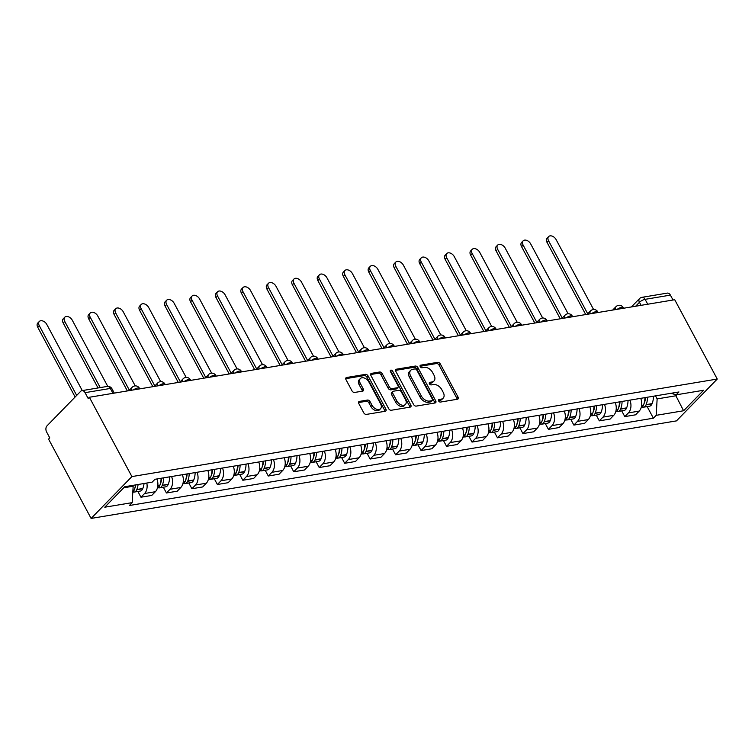 <?xml version="1.0" encoding="UTF-8"?>
<svg xmlns="http://www.w3.org/2000/svg" width="755" height="755" viewBox="0 0 755 755"><rect width="100%" height="100%" fill="white"/><g stroke="black" fill="none" stroke-linecap="round" stroke-linejoin="round"><path stroke-width="1.13" d="M438.627 400.962A1.548 1.019 44.3 0 0 440.439 402.066L457.464 399.235A2.218 1.453 44.3 0 0 458.058 398.933A2.218 1.453 44.3 0 0 458.077 397.121L440.269 363.91A2.218 1.453 44.3 0 0 437.673 362.334L420.648 365.165A1.548 1.019 44.3 0 0 420.233 365.382A1.548 1.019 44.3 0 0 420.224 366.647A1.548 1.019 44.3 0 0 422.036 367.751L424.244 367.383A7.088 4.653 44.3 0 1 432.53 372.432L434.012 375.207A7.088 4.653 44.3 0 1 433.965 381.011A7.088 4.653 44.3 0 1 432.058 381.964L429.85 382.332A1.548 1.019 44.3 0 0 429.435 382.54A1.548 1.019 44.3 0 0 429.425 383.804A1.548 1.019 44.3 0 0 431.237 384.908L433.436 384.54A7.088 4.653 44.3 0 1 441.732 389.589L443.213 392.364A7.088 4.653 44.3 0 1 443.166 398.168A7.088 4.653 44.3 0 1 441.26 399.121L439.051 399.489A1.548 1.019 44.3 0 0 438.636 399.697A1.548 1.019 44.3 0 0 438.627 400.962M359.399 401.405A2.218 1.453 44.3 0 0 358.804 401.698A2.218 1.453 44.3 0 0 358.785 403.519L363.778 412.834A2.218 1.453 44.3 0 0 366.373 414.41L385.276 411.258A2.218 1.453 44.3 0 0 385.88 410.965A2.218 1.453 44.3 0 0 385.89 409.144L368.081 375.943A2.218 1.453 44.3 0 0 365.495 374.357L346.583 377.509A2.218 1.453 44.3 0 0 345.988 377.811A2.218 1.453 44.3 0 0 345.979 379.623L352.009 390.873A2.218 1.453 44.3 0 0 354.605 392.458L362.693 391.109A2.218 1.453 44.3 0 0 363.287 390.807A2.218 1.453 44.3 0 0 363.306 388.995L360.314 383.417A5.927 3.888 44.3 0 1 360.352 378.566A5.927 3.888 44.3 0 1 368.884 381.983L380.605 403.849A5.927 3.888 44.3 0 1 380.567 408.7A5.927 3.888 44.3 0 1 372.036 405.275L370.082 401.632A2.218 1.453 44.3 0 0 367.487 400.056L359.399 401.405L358.521 402.302M131.898 476.584L89.364 397.262L674.715 299.726L717.25 379.048L131.898 476.584L91.1 518.421L676.461 420.884L717.25 379.048M413.608 404.529A2.218 1.453 44.3 0 0 416.203 406.105L435.106 402.953A2.218 1.453 44.3 0 0 435.711 402.66A2.218 1.453 44.3 0 0 435.72 400.848L417.911 367.638A2.218 1.453 44.3 0 0 415.325 366.062L396.413 369.204A2.218 1.453 44.3 0 0 395.818 369.506A2.218 1.453 44.3 0 0 395.809 371.318L413.608 404.529M410.191 407.105L391.288 410.258A2.218 1.453 44.3 0 1 388.693 408.682L370.894 375.471A2.218 1.453 44.3 0 1 370.903 373.659A2.218 1.453 44.3 0 1 371.498 373.357L379.595 372.007A2.218 1.453 44.3 0 1 382.181 373.593L389.41 387.06A2.218 1.453 44.3 0 0 391.996 388.636L397.366 387.74A2.218 1.453 44.3 0 0 397.961 387.447A2.218 1.453 44.3 0 0 397.979 385.626L390.458 371.611A1.548 1.019 44.3 0 1 390.467 370.337A1.548 1.019 44.3 0 1 392.704 371.233L410.805 405.001A2.218 1.453 44.3 0 1 410.795 406.813A2.218 1.453 44.3 0 1 410.191 407.105M89.364 397.262L88.175 398.489L85.051 392.657A4.511 3.067 -99.5 0 0 81.927 390.646A4.511 3.067 -99.5 0 0 80.653 391.335L46.999 425.858A4.511 3.067 -99.5 0 0 46.64 432.049L49.764 437.881L48.575 439.099L91.1 518.421M647.724 304.227L645.1 299.339A4.511 3.067 80.5 0 0 641.986 297.328L667.288 293.11A4.511 3.067 80.5 0 1 670.402 295.12L645.1 299.339A4.511 1.482 151.8 0 0 639.457 302.321L635.635 306.237M673.026 300.009L670.402 295.12M629.944 400.131A10.381 7.059 80.5 0 1 628.424 412.891L639.192 411.098A10.381 7.059 -99.5 0 0 640.721 398.338M639.192 411.098L635.568 414.816L624.791 416.609L621.705 410.852M628.424 412.891L624.791 416.609M596.242 415.09L599.328 420.856L610.106 419.053L613.73 415.335A10.381 7.059 -99.5 0 0 615.249 402.585M604.481 404.378A10.381 7.059 80.5 0 1 602.952 417.128L599.328 420.856M570.78 419.336L573.866 425.093L584.634 423.3L588.268 419.582A10.381 7.059 -99.5 0 0 589.787 406.822M579.019 408.625A10.381 7.059 80.5 0 1 577.49 421.375L573.866 425.093M545.318 423.583L548.404 429.34L559.172 427.538L562.796 423.819A10.381 7.059 -99.5 0 0 564.325 411.069M553.547 412.862A10.381 7.059 80.5 0 1 552.028 425.622L548.404 429.34M519.846 427.821L522.932 433.578L533.709 431.784L537.333 428.066A10.381 7.059 -99.5 0 0 538.862 415.316M528.085 417.109A10.381 7.059 80.5 0 1 526.565 429.859L522.932 433.578M494.383 432.068L497.469 437.825L508.247 436.031L511.871 432.313A10.381 7.059 -99.5 0 0 513.4 419.553M502.622 421.347A10.381 7.059 80.5 0 1 501.103 434.106L497.469 437.825M468.921 436.305L472.007 442.071L482.775 440.269L486.409 436.55A10.381 7.059 -99.5 0 0 487.928 423.8M477.16 425.593A10.381 7.059 80.5 0 1 475.631 438.344L472.007 442.071M443.459 440.552L446.545 446.309L457.313 444.516L460.946 440.797A10.381 7.059 -99.5 0 0 462.466 428.038M451.698 429.84A10.381 7.059 80.5 0 1 450.169 442.59L446.545 446.309M417.987 444.799L421.073 450.556L431.851 448.763L435.475 445.035A10.381 7.059 -99.5 0 0 437.003 432.285M426.226 434.078A10.381 7.059 80.5 0 1 424.706 446.837L421.073 450.556M392.524 449.036L395.611 454.793L406.388 453L410.012 449.282A10.381 7.059 -99.5 0 0 411.541 436.532M400.763 438.325A10.381 7.059 80.5 0 1 399.244 451.075L395.611 454.793M367.062 453.283L370.148 459.04L380.926 457.247L384.55 453.529A10.381 7.059 -99.5 0 0 386.069 440.769M375.301 442.562A10.381 7.059 80.5 0 1 373.772 455.322L370.148 459.04M341.6 457.521L344.686 463.287L355.454 461.484L359.087 457.766A10.381 7.059 -99.5 0 0 360.607 445.016M349.839 446.809A10.381 7.059 80.5 0 1 348.31 459.559L344.686 463.287M316.137 461.767L319.223 467.524L329.992 465.731L333.625 462.013A10.381 7.059 -99.5 0 0 335.144 449.253M324.367 451.056A10.381 7.059 80.5 0 1 322.847 463.806L319.223 467.524M290.666 466.014L293.752 471.771L304.529 469.978L308.153 466.25A10.381 7.059 -99.5 0 0 309.682 453.5M298.905 455.293A10.381 7.059 80.5 0 1 297.385 468.053L293.752 471.771M265.203 470.252L268.289 476.009L279.067 474.216L282.691 470.497A10.381 7.059 -99.5 0 0 284.22 457.747M273.442 459.54A10.381 7.059 80.5 0 1 271.923 472.29L268.289 476.009M239.741 474.499L242.827 480.255L253.605 478.462L257.228 474.744A10.381 7.059 -99.5 0 0 258.748 461.984M247.98 463.778A10.381 7.059 80.5 0 1 246.451 476.537L242.827 480.255M214.278 478.736L217.364 484.502L228.133 482.7L231.766 478.981A10.381 7.059 -99.5 0 0 233.286 466.231M222.517 468.024A10.381 7.059 80.5 0 1 220.988 480.775L217.364 484.502M188.807 482.983L191.902 488.74L202.67 486.947L206.294 483.228A10.381 7.059 -99.5 0 0 207.823 470.469M197.046 472.271A10.381 7.059 80.5 0 1 195.526 485.021L191.902 488.74M163.344 487.23L166.43 492.987L177.208 491.194L180.832 487.466A10.381 7.059 -99.5 0 0 182.361 474.716M171.583 476.509A10.381 7.059 80.5 0 1 170.064 489.268L166.43 492.987M137.882 491.467L140.968 497.224L151.746 495.431L155.37 491.713A10.381 7.059 -99.5 0 0 156.889 478.963M146.8 483.04A10.381 7.059 80.5 0 1 144.592 493.506L140.968 497.224M655.519 395.875L657.143 398.904L675.914 395.771L676.952 394.705M675.263 394.572L683.596 410.758L656.18 415.325L657.143 398.904M671.016 393.289L676.159 394.837L703.575 390.269L683.596 410.758M123.707 487.787L133.154 486.211L132.201 502.632L129.398 505.501L653.386 418.195L656.18 415.325M132.201 502.632L104.775 507.209L124.754 486.72L152.18 482.143L154.973 479.283L678.953 391.968L676.159 394.837M133.154 486.211L132.72 485.39M647.167 406.605L653.386 418.195M438.476 400.603L440.071 400.339A7.088 4.653 44.3 0 0 441.977 399.386L443.166 398.168M433.965 381.011L432.775 382.228A7.088 4.653 44.3 0 1 430.869 383.181L429.274 383.446M457.162 399.282A2.218 1.453 44.3 0 0 456.888 398.338L439.08 365.127A2.218 1.453 44.3 0 0 436.484 363.551L420.073 366.288M434.814 403.01A2.218 1.453 44.3 0 0 434.531 402.066L416.722 368.855A2.218 1.453 44.3 0 0 414.136 367.279L395.526 370.375M431.964 400.669A1.548 1.019 44.3 0 0 432.379 400.461A1.548 1.019 44.3 0 0 432.389 399.187L416.76 370.035A1.548 1.019 44.3 0 0 414.948 368.931L412.626 369.318A7.088 4.653 44.3 0 0 410.711 370.28A7.088 4.653 44.3 0 0 410.663 376.075L421.347 396.007A7.088 4.653 44.3 0 0 429.642 401.056L431.964 400.669L430.775 401.886A1.548 1.019 44.3 0 0 431.19 401.679L432.379 400.461M410.711 370.28L409.521 371.498A7.088 4.653 44.3 0 0 409.474 377.302L410.663 376.075M430.775 401.886L428.453 402.273A7.088 4.653 44.3 0 1 420.157 397.224L409.474 377.302M370.611 374.527L378.406 373.234L379.595 372.007M397.961 387.447L396.771 388.665A2.218 1.453 44.3 0 1 396.177 388.957L390.807 389.854A2.218 1.453 44.3 0 1 388.221 388.278L380.992 374.81A2.218 1.453 44.3 0 0 378.406 373.234M409.899 407.162A2.218 1.453 44.3 0 0 409.616 406.218L391.515 372.451A1.548 1.019 44.3 0 0 390.382 371.441M396.904 401.037A5.927 3.888 44.3 0 0 405.426 404.454A5.927 3.888 44.3 0 0 405.473 399.603L401.339 391.902A2.218 1.453 44.3 0 0 398.753 390.326L393.383 391.222A2.218 1.453 44.3 0 0 392.789 391.515A2.218 1.453 44.3 0 0 392.77 393.327L396.904 401.037L395.714 402.255A5.927 3.888 44.3 0 0 404.236 405.68L405.426 404.454M392.789 391.515L391.6 392.732A2.218 1.453 44.3 0 0 391.581 394.554L392.77 393.327M395.714 402.255L391.581 394.554M380.567 408.7L379.378 409.918A5.927 3.888 44.3 0 1 370.847 406.501L368.893 402.849A2.218 1.453 44.3 0 0 366.298 401.273L358.502 402.575M360.352 378.566L359.163 379.784A5.927 3.888 44.3 0 0 359.125 384.635L360.314 383.417M362.391 391.156A2.218 1.453 44.3 0 0 362.117 390.212L359.125 384.635M384.984 411.315A2.218 1.453 44.3 0 0 384.701 410.371L366.892 377.16A2.218 1.453 44.3 0 0 364.306 375.584L345.696 378.68M645.487 397.545A14.222 9.673 80.5 0 1 644.345 402.934L644.241 403.198A2.765 1.878 80.5 0 1 644.043 403.585M593.59 309.512L556.095 239.58A5.191 3.407 44.3 0 0 548.621 236.579A5.191 3.407 44.3 0 0 548.583 240.826L547.035 242.412A5.191 3.407 -135.7 0 1 547.073 238.165L548.621 236.579M644.93 397.64A17.157 11.665 80.5 0 1 643.524 405.058L643.411 405.322A5.7 3.879 80.5 0 1 641.174 407.587M642.137 407.096A5.7 3.879 -99.5 0 0 643.496 407.219A5.7 3.879 -99.5 0 0 646.025 404.888L646.129 404.623A17.157 11.665 -99.5 0 0 647.545 397.205M653.5 396.215A17.157 11.665 80.5 0 1 652.094 403.632L651.99 403.897A5.7 3.879 80.5 0 1 649.451 406.228L643.496 407.219M585.72 314.561L547.035 242.412M587.72 313.806L548.583 240.826M644.921 398.102L645.365 398.942M620.025 401.792A14.222 9.673 80.5 0 1 618.883 407.171L618.779 407.436A2.765 1.878 80.5 0 1 618.581 407.832M568.128 313.759L530.633 243.818A5.191 3.407 44.3 0 0 523.158 240.826A5.191 3.407 44.3 0 0 523.121 245.073L521.573 246.659A5.191 3.407 -135.7 0 1 521.611 242.412L523.158 240.826M619.468 401.886A17.157 11.665 80.5 0 1 618.052 409.304L617.949 409.569A5.7 3.879 80.5 0 1 615.712 411.834M616.665 411.343A5.7 3.879 -99.5 0 0 618.034 411.466A5.7 3.879 -99.5 0 0 620.563 409.134L620.667 408.87A17.157 11.665 -99.5 0 0 622.073 401.443M628.037 400.452A17.157 11.665 80.5 0 1 626.631 407.879L626.518 408.134A5.7 3.879 80.5 0 1 623.989 410.475L618.034 411.466M560.257 318.799L521.573 246.659M562.248 318.053L523.121 245.073M619.459 402.349L619.902 403.179M594.562 406.03A14.222 9.673 80.5 0 1 593.421 411.418L593.317 411.683A2.765 1.878 80.5 0 1 593.109 412.07M542.666 317.997L505.161 248.065A5.191 3.407 44.3 0 0 497.696 245.064A5.191 3.407 44.3 0 0 497.658 249.31L496.11 250.896A5.191 3.407 -135.7 0 1 496.148 246.649L497.696 245.064M593.996 406.124A17.157 11.665 80.5 0 1 592.59 413.542L592.486 413.806A5.7 3.879 80.5 0 1 590.25 416.071M591.203 415.59A5.7 3.879 -99.5 0 0 592.571 415.703A5.7 3.879 -99.5 0 0 595.1 413.372L595.204 413.108A17.157 11.665 -99.5 0 0 596.61 405.69M602.566 404.699A17.157 11.665 80.5 0 1 601.159 412.117L601.055 412.381A5.7 3.879 80.5 0 1 598.526 414.712L592.571 415.703M534.795 323.046L496.11 250.896M536.786 322.291L497.658 249.31M593.987 406.586L594.44 407.426M569.1 410.276A14.222 9.673 80.5 0 1 567.958 415.665L567.845 415.92A2.765 1.878 80.5 0 1 567.647 416.316M517.203 322.243L479.699 252.302A5.191 3.407 44.3 0 0 472.234 249.31A5.191 3.407 44.3 0 0 472.196 253.557L470.648 255.143A5.191 3.407 -135.7 0 1 470.686 250.896L472.234 249.31M568.534 410.371A17.157 11.665 80.5 0 1 567.128 417.789L567.024 418.053A5.7 3.879 80.5 0 1 564.787 420.318M565.74 419.827A5.7 3.879 -99.5 0 0 567.099 419.95A5.7 3.879 -99.5 0 0 569.638 417.619L569.742 417.355A17.157 11.665 -99.5 0 0 571.148 409.937M577.103 408.936A17.157 11.665 80.5 0 1 575.697 416.364L575.593 416.628A5.7 3.879 80.5 0 1 573.064 418.959L567.099 419.95M509.332 327.283L470.648 255.143M511.324 326.537L472.196 253.557M568.524 410.833L568.968 411.664M543.628 414.514A14.222 9.673 80.5 0 1 542.486 419.903L542.383 420.167A2.765 1.878 80.5 0 1 542.184 420.563M491.731 326.49L454.236 256.549A5.191 3.407 44.3 0 0 446.762 253.548A5.191 3.407 44.3 0 0 446.724 257.804L445.186 259.39A5.191 3.407 -135.7 0 1 445.224 255.133L446.762 253.548M543.072 414.608A17.157 11.665 80.5 0 1 541.665 422.036L541.562 422.29A5.7 3.879 80.5 0 1 539.315 424.565M540.278 424.074A5.7 3.879 -99.5 0 0 541.637 424.197A5.7 3.879 -99.5 0 0 544.166 421.856L544.279 421.601A17.157 11.665 -99.5 0 0 545.686 414.174M551.641 413.183A17.157 11.665 80.5 0 1 550.235 420.601L550.131 420.865A5.7 3.879 80.5 0 1 547.592 423.196L541.637 424.197M483.861 331.53L445.186 259.39M485.861 330.784L446.724 257.804M543.062 415.08L543.506 415.911M518.166 418.761A14.222 9.673 80.5 0 1 517.024 424.15L516.92 424.414A2.765 1.878 80.5 0 1 516.722 424.801M466.269 330.728L428.774 260.796A5.191 3.407 44.3 0 0 421.299 257.795A5.191 3.407 44.3 0 0 421.262 262.042L419.714 263.627A5.191 3.407 -135.7 0 1 419.752 259.38L421.299 257.795M517.609 418.855A17.157 11.665 80.5 0 1 516.203 426.273L516.09 426.537A5.7 3.879 80.5 0 1 513.853 428.802M514.816 428.311A5.7 3.879 -99.5 0 0 516.175 428.434A5.7 3.879 -99.5 0 0 518.704 426.103L518.808 425.839A17.157 11.665 -99.5 0 0 520.223 418.421M526.178 417.43A17.157 11.665 80.5 0 1 524.772 424.848L524.659 425.112A5.7 3.879 80.5 0 1 522.13 427.443L516.175 428.434M458.398 335.777L419.714 263.627M460.39 335.022L421.262 262.042M517.6 419.318L518.043 420.157M492.704 423.008A14.222 9.673 80.5 0 1 491.562 428.387L491.458 428.651A2.765 1.878 80.5 0 1 491.25 429.048M440.807 334.975L403.312 265.033A5.191 3.407 44.3 0 0 395.837 262.042A5.191 3.407 44.3 0 0 395.799 266.288L394.252 267.874A5.191 3.407 -135.7 0 1 394.289 263.627L395.837 262.042M492.147 423.102A17.157 11.665 80.5 0 1 490.731 430.52L490.627 430.784A5.7 3.879 80.5 0 1 488.391 433.049M489.344 432.558A5.7 3.879 -99.5 0 0 490.712 432.681A5.7 3.879 -99.5 0 0 493.241 430.35L493.345 430.086A17.157 11.665 -99.5 0 0 494.752 422.658M500.716 421.668A17.157 11.665 80.5 0 1 499.3 429.095L499.197 429.35A5.7 3.879 80.5 0 1 496.667 431.69L490.712 432.681M432.936 340.014L394.252 267.874M434.927 339.269L395.799 266.288M492.128 423.564L492.581 424.395M467.241 427.245A14.222 9.673 80.5 0 1 466.099 432.634L465.995 432.898A2.765 1.878 80.5 0 1 465.788 433.285M415.344 339.212L377.84 269.28A5.191 3.407 44.3 0 0 370.375 266.279A5.191 3.407 44.3 0 0 370.337 270.526L368.789 272.111A5.191 3.407 -135.7 0 1 368.827 267.865L370.375 266.279M466.675 427.339A17.157 11.665 80.5 0 1 465.269 434.767L465.165 435.022A5.7 3.879 80.5 0 1 462.928 437.287M463.881 436.805A5.7 3.879 -99.5 0 0 465.24 436.918A5.7 3.879 -99.5 0 0 467.779 434.587L467.883 434.323A17.157 11.665 -99.5 0 0 469.289 426.905M475.244 425.914A17.157 11.665 80.5 0 1 473.838 433.332L473.734 433.596A5.7 3.879 80.5 0 1 471.205 435.928L465.24 436.918M407.474 344.261L368.789 272.111M409.465 343.506L370.337 270.526M466.666 427.802L467.118 428.642M441.779 431.492A14.222 9.673 80.5 0 1 440.637 436.881L440.524 437.136A2.765 1.878 80.5 0 1 440.325 437.532M389.882 343.459L352.377 273.518A5.191 3.407 44.3 0 0 344.903 270.526A5.191 3.407 44.3 0 0 344.865 274.773L343.327 276.358A5.191 3.407 -135.7 0 1 343.365 272.111L344.903 270.526M441.213 431.586A17.157 11.665 80.5 0 1 439.806 439.004L439.703 439.268A5.7 3.879 80.5 0 1 437.456 441.533M438.419 441.043A5.7 3.879 -99.5 0 0 439.778 441.165A5.7 3.879 -99.5 0 0 442.307 438.834L442.421 438.57A17.157 11.665 -99.5 0 0 443.827 431.152M449.782 430.152A17.157 11.665 80.5 0 1 448.376 437.579L448.272 437.843A5.7 3.879 80.5 0 1 445.743 440.174L439.778 441.165M382.011 348.499L343.327 276.358M384.002 347.753L344.865 274.773M441.203 432.049L441.647 432.879M416.307 435.729A14.222 9.673 80.5 0 1 415.165 441.118L415.061 441.382A2.765 1.878 80.5 0 1 414.863 441.779M364.41 347.706L326.915 277.764A5.191 3.407 44.3 0 0 319.44 274.763A5.191 3.407 44.3 0 0 319.403 279.02L317.855 280.605A5.191 3.407 -135.7 0 1 317.893 276.349L319.44 274.763M415.75 435.824A17.157 11.665 80.5 0 1 414.344 443.251L414.24 443.506A5.7 3.879 80.5 0 1 411.994 445.78M412.957 445.29A5.7 3.879 -99.5 0 0 414.316 445.412A5.7 3.879 -99.5 0 0 416.845 443.072L416.949 442.817A17.157 11.665 -99.5 0 0 418.364 435.39M424.319 434.399A17.157 11.665 80.5 0 1 422.913 441.817L422.809 442.081A5.7 3.879 80.5 0 1 420.271 444.412L414.316 445.412M356.539 352.745L317.855 280.605M358.54 352L319.403 279.02M415.741 436.296L416.184 437.126M390.845 439.976A14.222 9.673 80.5 0 1 389.703 445.365L389.599 445.629A2.765 1.878 80.5 0 1 389.401 446.016M338.948 351.943L301.453 282.011A5.191 3.407 44.3 0 0 293.978 279.01A5.191 3.407 44.3 0 0 293.94 283.257L292.393 284.843A5.191 3.407 -135.7 0 1 292.43 280.596L293.978 279.01M390.288 440.071A17.157 11.665 80.5 0 1 388.882 447.488L388.768 447.753A5.7 3.879 80.5 0 1 386.532 450.018M387.485 449.527A5.7 3.879 -99.5 0 0 388.853 449.65A5.7 3.879 -99.5 0 0 391.383 447.319L391.486 447.054A17.157 11.665 -99.5 0 0 392.893 439.636M398.857 438.646A17.157 11.665 80.5 0 1 397.451 446.063L397.338 446.328A5.7 3.879 80.5 0 1 394.808 448.659L388.853 449.65M331.077 356.992L292.393 284.843M333.068 356.237L293.94 283.257M390.278 440.533L390.722 441.373M365.382 444.223A14.222 9.673 80.5 0 1 364.24 449.602L364.136 449.867A2.765 1.878 80.5 0 1 363.929 450.263M313.485 356.19L275.981 286.249A5.191 3.407 44.3 0 0 268.516 283.257A5.191 3.407 44.3 0 0 268.478 287.504L266.93 289.089A5.191 3.407 -135.7 0 1 266.968 284.843L268.516 283.257M364.816 444.317A17.157 11.665 80.5 0 1 363.41 451.735L363.306 452A5.7 3.879 80.5 0 1 361.069 454.265M362.023 453.774A5.7 3.879 -99.5 0 0 363.391 453.897A5.7 3.879 -99.5 0 0 365.92 451.565L366.024 451.301A17.157 11.665 -99.5 0 0 367.43 443.874M373.395 442.883A17.157 11.665 80.5 0 1 371.979 450.31L371.875 450.565A5.7 3.879 80.5 0 1 369.346 452.906L363.391 453.897M305.615 361.23L266.93 289.089M307.606 360.484L268.478 287.504M364.807 444.78L365.26 445.61M339.92 448.461A14.222 9.673 80.5 0 1 338.778 453.849L338.665 454.114A2.765 1.878 80.5 0 1 338.466 454.501M288.023 360.428L250.518 290.496A5.191 3.407 44.3 0 0 243.053 287.495A5.191 3.407 44.3 0 0 243.016 291.741L241.468 293.327A5.191 3.407 -135.7 0 1 241.506 289.08L243.053 287.495M339.354 448.555A17.157 11.665 80.5 0 1 337.947 455.982L337.844 456.237A5.7 3.879 80.5 0 1 335.607 458.511M336.56 458.021A5.7 3.879 -99.5 0 0 337.919 458.134A5.7 3.879 -99.5 0 0 340.458 455.803L340.562 455.539A17.157 11.665 -99.5 0 0 341.968 448.121M347.923 447.13A17.157 11.665 80.5 0 1 346.517 454.548L346.413 454.812A5.7 3.879 80.5 0 1 343.884 457.143L337.919 458.134M280.152 365.477L241.468 293.327M282.143 364.722L243.016 291.741M339.344 449.017L339.788 449.857M314.448 452.707A14.222 9.673 80.5 0 1 313.306 458.096L313.202 458.351A2.765 1.878 80.5 0 1 313.004 458.747M262.551 364.674L225.056 294.733A5.191 3.407 44.3 0 0 217.582 291.741A5.191 3.407 44.3 0 0 217.544 295.988L216.005 297.574A5.191 3.407 -135.7 0 1 216.043 293.327L217.582 291.741M313.891 452.802A17.157 11.665 80.5 0 1 312.485 460.22L312.381 460.484A5.7 3.879 80.5 0 1 310.135 462.749M311.098 462.258A5.7 3.879 -99.5 0 0 312.457 462.381A5.7 3.879 -99.5 0 0 314.986 460.05L315.099 459.786A17.157 11.665 -99.5 0 0 316.505 452.368M322.461 451.367A17.157 11.665 80.5 0 1 321.054 458.795L320.95 459.059A5.7 3.879 80.5 0 1 318.412 461.39L312.457 462.381M254.68 369.714L216.005 297.574M256.681 368.968L217.544 295.988M313.882 453.264L314.325 454.095M288.986 456.945A14.222 9.673 80.5 0 1 287.844 462.334L287.74 462.598A2.765 1.878 80.5 0 1 287.542 462.994M237.089 368.921L199.594 298.98A5.191 3.407 44.3 0 0 192.119 295.979A5.191 3.407 44.3 0 0 192.081 300.235L190.534 301.821A5.191 3.407 -135.7 0 1 190.571 297.564L192.119 295.979M288.429 457.039A17.157 11.665 80.5 0 1 287.023 464.467L286.909 464.721A5.7 3.879 80.5 0 1 284.673 466.996M285.635 466.505A5.7 3.879 -99.5 0 0 286.994 466.628A5.7 3.879 -99.5 0 0 289.524 464.287L289.627 464.032A17.157 11.665 -99.5 0 0 291.043 456.605M296.998 455.614A17.157 11.665 80.5 0 1 295.592 463.032L295.479 463.296A5.7 3.879 80.5 0 1 292.949 465.627L286.994 466.628M229.218 373.961L190.534 301.821M231.209 373.215L192.081 300.235M288.419 457.511L288.863 458.342M263.523 461.192A14.222 9.673 80.5 0 1 262.381 466.581L262.278 466.845A2.765 1.878 80.5 0 1 262.079 467.232M211.626 373.159L174.131 303.227A5.191 3.407 44.3 0 0 166.657 300.226A5.191 3.407 44.3 0 0 166.619 304.473L165.071 306.058A5.191 3.407 -135.7 0 1 165.109 301.811L166.657 300.226M262.966 461.286A17.157 11.665 80.5 0 1 261.551 468.704L261.447 468.968A5.7 3.879 80.5 0 1 259.21 471.233M260.164 470.743A5.7 3.879 -99.5 0 0 261.532 470.865A5.7 3.879 -99.5 0 0 264.061 468.534L264.165 468.27A17.157 11.665 -99.5 0 0 265.571 460.852M271.536 459.861A17.157 11.665 80.5 0 1 270.12 467.279L270.016 467.543A5.7 3.879 80.5 0 1 267.487 469.874L261.532 470.865M203.756 378.208L165.071 306.058M205.747 377.453L166.619 304.473M262.948 461.749L263.401 462.589M238.061 465.439A14.222 9.673 80.5 0 1 236.919 470.818L236.815 471.082A2.765 1.878 80.5 0 1 236.608 471.479M186.164 377.406L148.66 307.464A5.191 3.407 44.3 0 0 141.194 304.473A5.191 3.407 44.3 0 0 141.157 308.719L139.609 310.305A5.191 3.407 -135.7 0 1 139.647 306.058L141.194 304.473M237.495 465.533A17.157 11.665 80.5 0 1 236.088 472.951L235.985 473.215A5.7 3.879 80.5 0 1 233.748 475.48M234.701 474.989A5.7 3.879 -99.5 0 0 236.07 475.112A5.7 3.879 -99.5 0 0 238.599 472.781L238.703 472.517A17.157 11.665 -99.5 0 0 240.109 465.089M246.064 464.099A17.157 11.665 80.5 0 1 244.658 471.526L244.554 471.781A5.7 3.879 80.5 0 1 242.025 474.121L236.07 475.112M178.293 382.445L139.609 310.305M180.285 381.7L141.157 308.719M237.485 465.995L237.938 466.826M212.599 469.676A14.222 9.673 80.5 0 1 211.457 475.065L211.343 475.329A2.765 1.878 80.5 0 1 211.145 475.716M160.702 381.643L123.197 311.711A5.191 3.407 44.3 0 0 115.723 308.71A5.191 3.407 44.3 0 0 115.685 312.957L114.147 314.542A5.191 3.407 -135.7 0 1 114.184 310.296L115.723 308.71M212.032 469.77A17.157 11.665 80.5 0 1 210.626 477.198L210.522 477.453A5.7 3.879 80.5 0 1 208.276 479.727M209.239 479.236A5.7 3.879 -99.5 0 0 210.598 479.349A5.7 3.879 -99.5 0 0 213.127 477.018L213.24 476.754A17.157 11.665 -99.5 0 0 214.647 469.336M220.602 468.345A17.157 11.665 80.5 0 1 219.195 475.763L219.092 476.027A5.7 3.879 80.5 0 1 216.562 478.359L210.598 479.349M152.831 386.692L114.147 314.542M154.822 385.937L115.685 312.957M212.023 470.233L212.466 471.073M187.127 473.923A14.222 9.673 80.5 0 1 185.985 479.312L185.881 479.567A2.765 1.878 80.5 0 1 185.683 479.963M135.23 385.89L97.735 315.949A5.191 3.407 44.3 0 0 90.26 312.957A5.191 3.407 44.3 0 0 90.222 317.204L88.675 318.789A5.191 3.407 -135.7 0 1 88.712 314.542L90.26 312.957M186.57 474.017A17.157 11.665 80.5 0 1 185.164 481.435L185.06 481.699A5.7 3.879 80.5 0 1 182.814 483.964M183.776 483.474A5.7 3.879 -99.5 0 0 185.135 483.596A5.7 3.879 -99.5 0 0 187.665 481.265L187.769 481.001A17.157 11.665 -99.5 0 0 189.184 473.583M195.139 472.583A17.157 11.665 80.5 0 1 193.733 480.01L193.629 480.274A5.7 3.879 80.5 0 1 191.09 482.605L185.135 483.596M127.359 390.93L88.675 318.789M129.36 390.184L90.222 317.204M186.56 474.48L187.004 475.31M161.664 478.16A14.222 9.673 80.5 0 1 160.522 483.549L160.419 483.813A2.765 1.878 80.5 0 1 160.22 484.21M107.757 386.371L72.272 320.195A5.191 3.407 44.3 0 0 64.798 317.194A5.191 3.407 44.3 0 0 64.76 321.451L63.212 323.036A5.191 3.407 -135.7 0 1 63.25 318.78L64.798 317.194M161.108 478.255A17.157 11.665 80.5 0 1 159.701 485.682L159.588 485.937A5.7 3.879 80.5 0 1 157.351 488.211M158.314 487.721A5.7 3.879 -99.5 0 0 159.673 487.843A5.7 3.879 -99.5 0 0 162.202 485.503L162.306 485.248A17.157 11.665 -99.5 0 0 163.712 477.821M169.677 476.83A17.157 11.665 80.5 0 1 168.271 484.248L168.157 484.512A5.7 3.879 80.5 0 1 165.628 486.843L159.673 487.843M98.027 387.966L63.212 323.036M100.226 387.598L64.76 321.451M161.098 478.727L161.542 479.557M135.909 484.861A14.222 9.673 80.5 0 1 135.06 487.796L134.956 488.06A2.765 1.878 80.5 0 1 134.749 488.447M82.276 390.59L46.801 324.442A5.191 3.407 44.3 0 0 39.335 321.441A5.191 3.407 44.3 0 0 39.298 325.688L37.75 327.274A5.191 3.407 -135.7 0 1 37.788 323.027L39.335 321.441M135.485 484.927A17.157 11.665 80.5 0 1 134.23 489.919L134.126 490.184A5.7 3.879 80.5 0 1 132.823 491.977A5.7 3.879 -99.5 0 0 134.211 492.081A5.7 3.879 -99.5 0 0 136.74 489.75L136.844 489.485A17.157 11.665 -99.5 0 0 138.089 484.493M144.054 483.502A17.157 11.665 80.5 0 1 142.799 488.494L142.695 488.759A5.7 3.879 80.5 0 1 140.166 491.09L134.211 492.081M75.132 396.998L37.75 327.274M76.68 395.412L39.298 325.688M641.08 305.331L639.457 302.321A4.511 2.963 44.3 0 1 639.494 298.621L631.378 306.955M170.064 489.268L180.832 487.466M195.526 485.021L206.294 483.228M220.988 480.775L231.766 478.981M246.451 476.537L257.228 474.744M271.923 472.29L282.691 470.497M297.385 468.053L308.153 466.25M322.847 463.806L333.625 462.013M348.31 459.559L359.087 457.766M373.772 455.322L384.55 453.529M399.244 451.075L410.012 449.282M424.706 446.837L435.475 445.035M450.169 442.59L460.946 440.797M475.631 438.344L486.409 436.55M501.103 434.106L511.871 432.313M526.565 429.859L537.333 428.066M552.028 425.622L562.796 423.819M577.49 421.375L588.268 419.582M602.952 417.128L613.73 415.335M144.592 493.506L155.37 491.713M623.583 308.248L623.252 307.644A4.511 1.482 151.8 0 0 617.222 309.305M615.674 309.569A4.511 2.963 -135.7 0 1 616.042 306.624L612.692 310.06M598.111 312.495L597.79 311.891A4.511 1.482 151.8 0 0 591.76 313.551M572.649 316.732L572.328 316.128A4.511 1.482 151.8 0 0 566.297 317.798M547.186 320.979L546.865 320.375A4.511 1.482 151.8 0 0 540.835 322.036M521.724 325.226L521.394 324.622A4.511 1.482 151.8 0 0 515.372 326.283M496.252 329.463L495.931 328.859A4.511 1.482 151.8 0 0 489.901 330.52M470.79 333.71L470.469 333.106A4.511 1.482 151.8 0 0 464.438 334.767M445.327 337.947L445.006 337.343A4.511 1.482 151.8 0 0 438.976 339.014M419.865 342.194L419.535 341.59A4.511 1.482 151.8 0 0 413.514 343.251M394.403 346.441L394.072 345.837A4.511 1.482 151.8 0 0 388.042 347.498M368.931 350.679L368.61 350.075A4.511 1.482 151.8 0 0 362.579 351.736M343.468 354.925L343.148 354.322A4.511 1.482 151.8 0 0 337.117 355.982M318.006 359.172L317.685 358.559A4.511 1.482 151.8 0 0 311.655 360.229M292.544 363.41L292.213 362.806A4.511 1.482 151.8 0 0 286.192 364.467M267.072 367.657L266.751 367.053A4.511 1.482 151.8 0 0 260.72 368.714M241.609 371.894L241.289 371.29A4.511 1.482 151.8 0 0 235.258 372.951M216.147 376.141L215.826 375.537A4.511 1.482 151.8 0 0 209.796 377.198M190.685 380.388L190.354 379.774A4.511 1.482 151.8 0 0 184.333 381.445M165.222 384.625L164.892 384.021A4.511 1.482 151.8 0 0 158.861 385.682M139.751 388.872L139.43 388.268A4.511 1.482 151.8 0 0 133.399 389.929M590.212 313.806A4.511 2.963 -135.7 0 1 590.58 310.871L587.23 314.307M564.749 318.053A4.511 2.963 -135.7 0 1 565.117 315.118L561.767 318.553M539.287 322.3A4.511 2.963 -135.7 0 1 539.655 319.356L536.295 322.791M513.815 326.537A4.511 2.963 -135.7 0 1 514.183 323.602L510.833 327.038M488.353 330.784A4.511 2.963 -135.7 0 1 488.721 327.84L485.371 331.275M462.891 335.022A4.511 2.963 -135.7 0 1 463.259 332.087L459.908 335.522M437.428 339.269A4.511 2.963 -135.7 0 1 437.796 336.334L434.446 339.769M411.956 343.516A4.511 2.963 -135.7 0 1 412.324 340.571L408.974 344.006M386.494 347.753A4.511 2.963 -135.7 0 1 386.862 344.818L383.512 348.253M361.032 352A4.511 2.963 -135.7 0 1 361.4 349.055L358.049 352.491M335.569 356.237A4.511 2.963 -135.7 0 1 335.937 353.302L332.587 356.738M310.107 360.484A4.511 2.963 -135.7 0 1 310.475 357.549L307.115 360.984M284.635 364.731A4.511 2.963 -135.7 0 1 285.003 361.787L281.653 365.222M259.173 368.968A4.511 2.963 -135.7 0 1 259.541 366.033L256.19 369.469M233.71 373.215A4.511 2.963 -135.7 0 1 234.078 370.271L230.728 373.706M208.248 377.453A4.511 2.963 -135.7 0 1 208.616 374.518L205.266 377.953M182.776 381.7A4.511 2.963 -135.7 0 1 183.144 378.765L179.794 382.2M157.314 385.947A4.511 2.963 -135.7 0 1 157.682 383.002L154.331 386.437M131.851 390.184A4.511 2.963 -135.7 0 1 132.219 387.249L128.869 390.684M112.967 393.336L110.353 388.447L85.051 392.657M114.288 393.11L111.948 388.75A4.511 1.482 151.8 0 0 110.353 388.447A4.511 3.067 80.5 0 0 107.229 386.428L81.927 390.646M440.071 400.339L441.26 399.121M429.236 382.964L429.85 382.332M430.869 383.181L432.058 381.964M420.035 365.798L420.648 365.165M436.484 363.551L437.673 362.334M439.08 365.127L440.269 363.91M456.888 398.338L458.077 397.121M438.438 400.122L439.051 399.489M395.535 370.11L396.413 369.204M414.136 367.279L415.325 366.062M416.722 368.855L417.911 367.638M434.531 402.066L435.72 400.848M420.157 397.224L421.347 396.007M428.453 402.273L429.642 401.056M370.62 374.263L371.498 373.357M380.992 374.81L382.181 373.593M388.221 388.278L389.41 387.06M390.807 389.854L391.996 388.636M396.177 388.957L397.366 387.74M391.515 372.451L392.704 371.233M409.616 406.218L410.805 405.001M366.298 401.273L367.487 400.056M368.893 402.849L370.082 401.632M370.847 406.501L372.036 405.275M362.117 390.212L363.306 388.995M345.705 378.415L346.583 377.509M364.306 375.584L365.495 374.357M366.892 377.16L368.081 375.943M384.701 410.371L385.89 409.144M641.608 405.624L643.411 405.322M646.025 404.888L651.99 403.897M646.129 404.623L652.094 403.632M641.637 405.378L643.524 405.058M616.137 409.871L617.949 409.569M620.563 409.134L626.518 408.134M620.667 408.87L626.631 407.879M616.174 409.616L618.052 409.304M590.674 414.108L592.486 413.806M595.1 413.372L601.055 412.381M595.204 413.108L601.159 412.117M590.712 413.863L592.59 413.542M565.212 418.355L567.024 418.053M569.638 417.619L575.593 416.628M569.742 417.355L575.697 416.364M565.24 418.1L567.128 417.789M539.749 422.592L541.562 422.29M544.166 421.856L550.131 420.865M544.279 421.601L550.235 420.601M539.778 422.347L541.665 422.036M514.287 426.839L516.09 426.537M518.704 426.103L524.659 425.112M518.808 425.839L524.772 424.848M514.315 426.594L516.203 426.273M488.815 431.086L490.627 430.784M493.241 430.35L499.197 429.35M493.345 430.086L499.3 429.095M488.853 430.831L490.731 430.52M463.353 435.324L465.165 435.022M467.779 434.587L473.734 433.596M467.883 434.323L473.838 433.332M463.381 435.078L465.269 434.767M437.891 439.57L439.703 439.268M442.307 438.834L448.272 437.843M442.421 438.57L448.376 437.579M437.919 439.316L439.806 439.004M412.428 443.808L414.24 443.506M416.845 443.072L422.809 442.081M416.949 442.817L422.913 441.817M412.457 443.562L414.344 443.251M386.956 448.055L388.768 447.753M391.383 447.319L397.338 446.328M391.486 447.054L397.451 446.063M386.994 447.809L388.882 447.488M361.494 452.302L363.306 452M365.92 451.565L371.875 450.565M366.024 451.301L371.979 450.31M361.532 452.047L363.41 451.735M336.032 456.539L337.844 456.237M340.458 455.803L346.413 454.812M340.562 455.539L346.517 454.548M336.06 456.294L337.947 455.982M310.569 460.786L312.381 460.484M314.986 460.05L320.95 459.059M315.099 459.786L321.054 458.795M310.598 460.531L312.485 460.22M285.107 465.023L286.909 464.721M289.524 464.287L295.479 463.296M289.627 464.032L295.592 463.032M285.135 464.778L287.023 464.467M259.635 469.27L261.447 468.968M264.061 468.534L270.016 467.543M264.165 468.27L270.12 467.279M259.673 469.025L261.551 468.704M234.173 473.517L235.985 473.215M238.599 472.781L244.554 471.781M238.703 472.517L244.658 471.526M234.201 473.262L236.088 472.951M208.71 477.755L210.522 477.453M213.127 477.018L219.092 476.027M213.24 476.754L219.195 475.763M208.739 477.509L210.626 477.198M183.248 482.001L185.06 481.699M187.665 481.265L193.629 480.274M187.769 481.001L193.733 480.01M183.276 481.747L185.164 481.435M157.776 486.239L159.588 485.937M162.202 485.503L168.157 484.512M162.306 485.248L168.271 484.248M157.814 485.994L159.701 485.682M132.918 490.382L134.126 490.184M136.74 489.75L142.695 488.759M136.844 489.485L142.799 488.494M132.927 490.137L134.23 489.919M623.252 307.644A4.511 4.511 0 0 0 616.042 306.624M597.79 311.891A4.511 4.511 0 0 0 590.58 310.871M572.328 316.128A4.511 4.511 0 0 0 565.117 315.118M546.865 320.375A4.511 4.511 0 0 0 539.655 319.356M521.394 324.622A4.511 4.511 0 0 0 514.183 323.602M495.931 328.859A4.511 4.511 0 0 0 488.721 327.84M470.469 333.106A4.511 4.511 0 0 0 463.259 332.087M445.006 337.343A4.511 4.511 0 0 0 437.796 336.334M419.535 341.59A4.511 4.511 0 0 0 412.324 340.571M394.072 345.837A4.511 4.511 0 0 0 386.862 344.818M368.61 350.075A4.511 4.511 0 0 0 361.4 349.055M343.148 354.322A4.511 4.511 0 0 0 335.937 353.302M317.685 358.559A4.511 4.511 0 0 0 310.475 357.549M292.213 362.806A4.511 4.511 0 0 0 285.003 361.787M266.751 367.053A4.511 4.511 0 0 0 259.541 366.033M241.289 371.29A4.511 4.511 0 0 0 234.078 370.271M215.826 375.537A4.511 4.511 0 0 0 208.616 374.518M190.354 379.774A4.511 4.511 0 0 0 183.144 378.765M164.892 384.021A4.511 4.511 0 0 0 157.682 383.002M139.43 388.268A4.511 4.511 0 0 0 132.219 387.249M111.948 388.75A4.511 4.511 0 0 0 107.229 386.428M641.986 297.328A4.511 4.511 0 0 0 639.494 298.621"/></g></svg>
